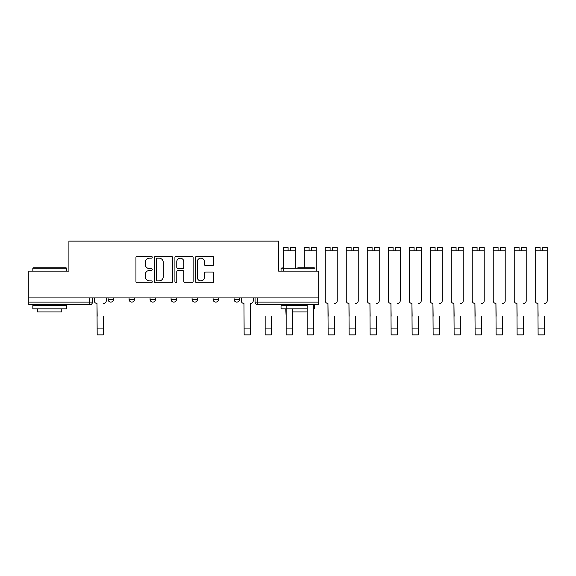 <?xml version="1.0" encoding="UTF-8"?>
<svg xmlns="http://www.w3.org/2000/svg" width="576" height="576" viewBox="0 0 576 576"><rect width="100%" height="100%" fill="white"/><g stroke="black" fill="none" stroke-linecap="round" stroke-linejoin="round"><path stroke-width="0.86" d="M152.222 257.242A0.922 0.922 0 0 0 151.301 256.313L137.261 256.313A1.318 1.318 0 0 0 135.943 257.638L135.943 281.419A1.318 1.318 0 0 0 137.261 282.737L151.301 282.737A0.922 0.922 0 0 0 152.222 281.815A0.922 0.922 0 0 0 151.301 280.886L149.486 280.886A4.226 4.226 0 0 1 145.26 276.66L145.26 274.68A4.226 4.226 0 0 1 149.486 270.454L151.301 270.454A0.922 0.922 0 0 0 152.222 269.525A0.922 0.922 0 0 0 151.301 268.603L149.486 268.603A4.226 4.226 0 0 1 145.26 264.377L145.26 262.39A4.226 4.226 0 0 1 149.486 258.163L151.301 258.163A0.922 0.922 0 0 0 152.222 257.242M234.058 297.929L234.058 299.405L239.443 299.405A2.693 2.693 0 0 1 236.75 302.098A2.693 2.693 0 0 1 234.058 299.405L234.058 297.929M213.062 297.929L213.062 299.405L218.448 299.405A2.693 2.693 0 0 1 215.755 302.098A2.693 2.693 0 0 1 213.062 299.405L213.062 297.929M171.072 299.405L171.072 297.929L171.072 299.405A2.693 2.693 0 0 0 173.758 302.098A2.693 2.693 0 0 1 171.072 299.405L176.45 299.405A2.693 2.693 0 0 1 173.758 302.098M129.074 299.405L129.074 297.929L129.074 299.405A2.693 2.693 0 0 0 131.767 302.098A2.693 2.693 0 0 1 129.074 299.405L134.46 299.405A2.693 2.693 0 0 1 131.767 302.098A2.693 2.693 0 0 0 134.46 299.405L134.46 297.929L134.46 299.405M212.371 265.63A1.318 1.318 0 0 0 213.696 264.305L213.696 257.638A1.318 1.318 0 0 0 212.371 256.313L196.783 256.313A1.318 1.318 0 0 0 195.458 257.638L195.458 281.419A1.318 1.318 0 0 0 196.783 282.737L212.371 282.737A1.318 1.318 0 0 0 213.696 281.419L213.696 273.355A1.318 1.318 0 0 0 212.371 272.038L205.697 272.038A1.318 1.318 0 0 0 204.379 273.355L204.379 277.351A3.535 3.535 0 0 1 200.844 280.886A3.535 3.535 0 0 1 197.309 277.351L197.309 261.698A3.535 3.535 0 0 1 200.844 258.163A3.535 3.535 0 0 1 204.379 261.698L204.379 264.305A1.318 1.318 0 0 0 205.697 265.63L212.371 265.63M28.8 297.929L28.8 271.145L68.911 271.145L68.911 241.128L278.611 241.128L278.611 271.145L318.722 271.145L318.722 297.929L28.8 297.929L28.8 302.098L92.462 302.098L92.462 297.929L92.462 302.098A2.693 2.693 0 0 1 89.77 304.79L28.8 304.79L28.8 302.098M172.606 257.638A1.318 1.318 0 0 0 171.281 256.313L155.693 256.313A1.318 1.318 0 0 0 154.375 257.638L154.375 281.419A1.318 1.318 0 0 0 155.693 282.737L171.281 282.737A1.318 1.318 0 0 0 172.606 281.419L172.606 257.638M176.242 256.313L191.83 256.313A1.318 1.318 0 0 1 193.147 257.638L193.147 281.419A1.318 1.318 0 0 1 191.83 282.737L185.155 282.737A1.318 1.318 0 0 1 183.838 281.419L183.838 271.771A1.318 1.318 0 0 0 182.513 270.454L178.085 270.454A1.318 1.318 0 0 0 176.767 271.771L176.767 281.815A0.922 0.922 0 0 1 175.838 282.737A0.922 0.922 0 0 1 174.917 281.815L174.917 257.638A1.318 1.318 0 0 1 176.242 256.313M255.06 297.929L255.06 302.098L318.722 302.098L318.722 304.79L257.753 304.79A2.693 2.693 0 0 1 255.06 302.098L255.06 297.929M318.722 297.929L318.722 302.098M239.443 299.405L239.443 297.929L239.443 299.405A2.693 2.693 0 0 1 236.75 302.098M218.448 299.405L218.448 297.929L218.448 299.405A2.693 2.693 0 0 1 215.755 302.098M197.453 297.929L197.453 299.405A2.693 2.693 0 0 1 194.76 302.098A2.693 2.693 0 0 1 192.067 299.405A2.693 2.693 0 0 0 194.76 302.098A2.693 2.693 0 0 0 197.453 299.405L197.453 297.929M192.067 297.929L192.067 299.405L197.453 299.405M176.45 297.929L176.45 299.405M155.455 297.929L155.455 299.405A2.693 2.693 0 0 1 152.762 302.098A2.693 2.693 0 0 1 150.07 299.405L155.455 299.405M150.07 297.929L150.07 299.405M113.465 297.929L113.465 299.405A2.693 2.693 0 0 1 110.772 302.098A2.693 2.693 0 0 1 108.079 299.405A2.693 2.693 0 0 0 110.772 302.098A2.693 2.693 0 0 0 113.465 299.405L113.465 297.929M108.079 297.929L108.079 299.405L113.465 299.405M157.147 258.163A0.922 0.922 0 0 0 156.226 259.092L156.226 279.965A0.922 0.922 0 0 0 157.147 280.886L159.062 280.886A4.226 4.226 0 0 0 163.289 276.66L163.289 262.39A4.226 4.226 0 0 0 159.062 258.163L157.147 258.163M183.838 261.763A3.535 3.535 0 0 0 180.302 258.228A3.535 3.535 0 0 0 176.767 261.763L176.767 267.278A1.318 1.318 0 0 0 178.085 268.603L182.513 268.603A1.318 1.318 0 0 0 183.838 267.278L183.838 261.763M94.284 300.751L94.284 297.929L94.284 300.751A2.693 2.693 0 0 0 96.977 303.444L97.178 316.231M96.977 303.444L97.178 334.872L103.363 334.872L103.363 316.231M106.258 300.751L106.258 297.929L106.258 300.751A2.693 2.693 0 0 1 103.572 303.444M32.839 268.178L33.242 267.775L66.082 267.775L66.485 268.178L32.839 268.178L32.839 271.145M66.485 308.83L32.839 308.83L32.839 305.467L66.485 305.467L66.485 308.83M61.776 308.83L61.776 311.926L37.548 311.926L37.548 308.83M297.857 267.775L314.28 267.775M314.683 268.178L281.038 268.178L281.038 271.145M307.145 308.83L281.038 308.83L281.038 305.467L307.145 305.467L307.145 304.79L307.145 334.872L313.337 334.872L313.337 304.79L313.337 305.467L314.683 305.467L314.683 308.83L313.337 308.83L313.337 316.231M307.145 316.231L307.145 311.926L292.342 311.926L292.342 316.231M281.038 268.178L283.255 267.775M286.15 316.231L285.746 308.83M271.346 316.231L271.346 328.075L265.154 328.075L265.154 316.231M292.342 308.83L292.342 328.075L286.15 328.075L286.15 305.467M325.253 289.181L325.253 300.751A2.693 2.693 0 0 0 327.938 303.444L328.14 316.231M327.938 303.444L328.14 334.872L334.332 334.872L334.332 316.231M334.534 303.444A2.693 2.693 0 0 0 337.226 300.751L337.226 289.181M346.248 289.181L346.248 300.751A2.693 2.693 0 0 0 348.941 303.444L349.142 316.231M348.941 303.444L349.142 334.872L355.334 334.872L355.334 316.231M355.536 303.444A2.693 2.693 0 0 0 358.229 300.751L358.229 289.181M367.243 289.181L367.243 300.751A2.693 2.693 0 0 0 369.936 303.444L370.138 316.231M369.936 303.444L370.138 334.872L376.33 334.872L376.33 316.231M376.531 303.444A2.693 2.693 0 0 0 379.224 300.751L379.224 289.181M388.238 289.181L388.238 300.751A2.693 2.693 0 0 0 390.931 303.444L391.133 316.231M390.931 303.444L391.133 334.872L397.325 334.872L397.325 316.231M397.526 303.444A2.693 2.693 0 0 0 400.219 300.751L400.219 289.181M409.241 289.181L409.241 300.751A2.693 2.693 0 0 0 411.934 303.444L412.135 316.231M411.934 303.444L412.135 334.872L418.32 334.872L418.32 316.231M418.529 303.444A2.693 2.693 0 0 0 421.214 300.751L421.214 289.181M430.236 289.181L430.236 300.751A2.693 2.693 0 0 0 432.929 303.444L433.13 316.231M432.929 303.444L433.13 334.872L439.322 334.872L439.322 316.231M439.524 303.444A2.693 2.693 0 0 0 442.217 300.751L442.217 289.181M451.231 289.181L451.231 300.751A2.693 2.693 0 0 0 453.924 303.444L454.126 316.231M453.924 303.444L454.126 334.872L460.318 334.872L460.318 316.231M460.519 303.444A2.693 2.693 0 0 0 463.212 300.751L463.212 289.181M472.226 289.181L472.226 300.751A2.693 2.693 0 0 0 474.919 303.444L475.121 316.231M474.919 303.444L475.121 334.872L481.313 334.872L481.313 316.231M481.514 303.444A2.693 2.693 0 0 0 484.207 300.751L484.207 289.181M493.229 289.181L493.229 300.751A2.693 2.693 0 0 0 495.922 303.444L496.123 316.231M495.922 303.444L496.123 334.872L502.315 334.872L502.315 316.231M502.517 303.444A2.693 2.693 0 0 0 505.202 300.751L505.202 289.181M514.224 289.181L514.224 300.751A2.693 2.693 0 0 0 516.917 303.444L517.118 316.231M516.917 303.444L517.118 334.872L523.31 334.872L523.31 316.231M523.512 303.444A2.693 2.693 0 0 0 526.205 300.751L526.205 289.181M535.219 289.181L535.219 300.751A2.693 2.693 0 0 0 537.912 303.444L538.114 316.231M537.912 303.444L538.114 334.872L544.306 334.872L544.306 316.231M544.507 303.444A2.693 2.693 0 0 0 547.2 300.751L547.2 289.181M241.265 297.929L241.265 300.751A2.693 2.693 0 0 0 243.95 303.444L244.152 334.872L250.344 334.872L250.344 328.075L244.152 328.075M253.238 297.929L253.238 300.751A2.693 2.693 0 0 1 250.546 303.444L250.344 328.075M265.154 328.075L265.154 334.872L271.346 334.872L271.346 328.075M288.101 247.45L283.255 247.45L288.101 247.45L288.101 250.819L283.255 250.819L283.255 271.145M283.255 247.45L283.255 250.819M290.39 247.45L295.236 247.45L290.39 247.45L290.39 250.819L288.101 250.819M295.236 247.45L295.236 267.775M292.342 304.79L292.342 305.467M286.15 328.075L286.15 334.872L292.342 334.872L292.342 328.075M309.096 247.45L304.25 247.45L309.096 247.45L309.096 250.819L304.25 250.819L304.25 267.775M304.25 247.45L304.25 250.819M311.386 247.45L316.231 247.45L311.386 247.45L311.386 250.819L309.096 250.819M316.231 247.45L316.231 271.145M330.098 247.45L325.253 247.45L330.098 247.45L330.098 250.819L325.253 250.819L325.253 300.751M325.253 247.45L325.253 250.819M332.381 247.45L337.226 247.45L332.381 247.45L332.381 250.819L330.098 250.819M337.226 247.45L337.226 300.751M351.094 247.45L346.248 247.45L351.094 247.45L351.094 250.819L346.248 250.819L346.248 300.751M346.248 247.45L346.248 250.819M353.383 247.45L358.229 247.45L353.383 247.45L353.383 250.819L351.094 250.819M358.229 247.45L358.229 300.751M372.089 247.45L367.243 247.45L372.089 247.45L372.089 250.819L367.243 250.819L367.243 300.751M367.243 247.45L367.243 250.819M374.378 247.45L379.224 247.45L374.378 247.45L374.378 250.819L372.089 250.819M379.224 247.45L379.224 300.751M393.084 247.45L388.238 247.45L393.084 247.45L393.084 250.819L388.238 250.819L388.238 300.751M388.238 247.45L388.238 250.819M395.374 247.45L400.219 247.45L395.374 247.45L395.374 250.819L393.084 250.819M400.219 247.45L400.219 300.751M414.086 247.45L409.241 247.45L414.086 247.45L414.086 250.819L409.241 250.819L409.241 300.751M409.241 247.45L409.241 250.819M416.369 247.45L421.214 247.45L416.369 247.45L416.369 250.819L414.086 250.819M421.214 247.45L421.214 300.751M435.082 247.45L430.236 247.45L435.082 247.45L435.082 250.819L430.236 250.819L430.236 300.751M430.236 247.45L430.236 250.819M437.371 247.45L442.217 247.45L437.371 247.45L437.371 250.819L435.082 250.819M442.217 247.45L442.217 300.751M456.077 247.45L451.231 247.45L456.077 247.45L456.077 250.819L451.231 250.819L451.231 300.751M451.231 247.45L451.231 250.819M458.366 247.45L463.212 247.45L458.366 247.45L458.366 250.819L456.077 250.819M463.212 247.45L463.212 300.751M477.072 247.45L472.226 247.45L477.072 247.45L477.072 250.819L472.226 250.819L472.226 300.751M472.226 247.45L472.226 250.819M479.362 247.45L484.207 247.45L479.362 247.45L479.362 250.819L477.072 250.819M484.207 247.45L484.207 300.751M498.074 247.45L493.229 247.45L498.074 247.45L498.074 250.819L493.229 250.819L493.229 300.751M493.229 247.45L493.229 250.819M500.357 247.45L505.202 247.45L500.357 247.45L500.357 250.819L498.074 250.819M505.202 247.45L505.202 300.751M519.07 247.45L514.224 247.45L519.07 247.45L519.07 250.819L514.224 250.819L514.224 300.751M514.224 247.45L514.224 250.819M521.359 247.45L526.205 247.45L521.359 247.45L521.359 250.819L519.07 250.819M526.205 247.45L526.205 300.751M540.065 247.45L535.219 247.45L540.065 247.45L540.065 250.819L535.219 250.819L535.219 300.751M535.219 247.45L535.219 250.819M542.354 247.45L547.2 247.45L542.354 247.45L542.354 250.819L540.065 250.819M547.2 247.45L547.2 300.751M89.77 297.929L89.77 304.79M257.753 297.929L257.753 304.79M103.363 328.075L97.178 328.075M295.236 250.819L290.39 250.819M316.231 250.819L311.386 250.819M313.337 328.075L307.145 328.075M337.226 250.819L332.381 250.819M334.332 328.075L328.14 328.075M358.229 250.819L353.383 250.819M355.334 328.075L349.142 328.075M379.224 250.819L374.378 250.819M376.33 328.075L370.138 328.075M400.219 250.819L395.374 250.819M397.325 328.075L391.133 328.075M421.214 250.819L416.369 250.819M418.32 328.075L412.135 328.075M442.217 250.819L437.371 250.819M439.322 328.075L433.13 328.075M463.212 250.819L458.366 250.819M460.318 328.075L454.126 328.075M484.207 250.819L479.362 250.819M481.313 328.075L475.121 328.075M505.202 250.819L500.357 250.819M502.315 328.075L496.123 328.075M526.205 250.819L521.359 250.819M523.31 328.075L517.118 328.075M547.2 250.819L542.354 250.819M544.306 328.075L538.114 328.075M66.485 271.145L66.485 268.178M58.817 305.467L58.817 304.79M40.507 305.467L40.507 304.79M307.015 305.467L307.015 304.79"/></g></svg>
